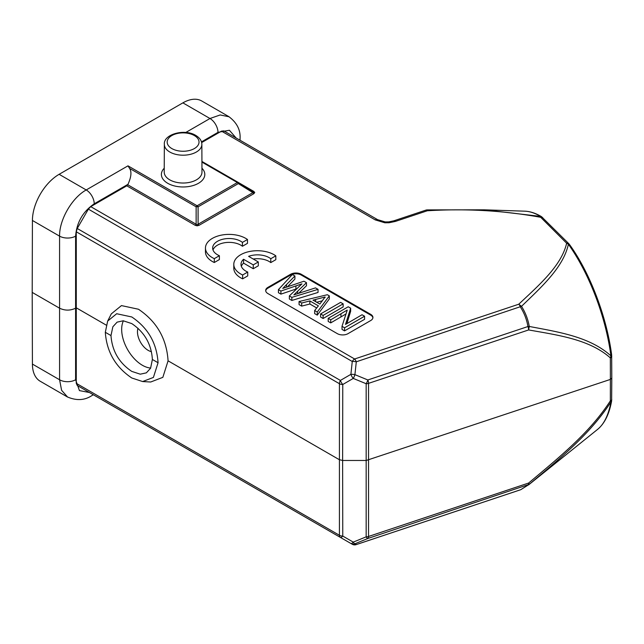<?xml version="1.0" encoding="UTF-8"?>
<svg xmlns="http://www.w3.org/2000/svg" width="644" height="644" viewBox="0 0 644 644"><rect width="100%" height="100%" fill="white"/><g stroke="black" fill="none" stroke-linecap="round" stroke-linejoin="round"><path stroke-width="0.97" d="M201.926 162.087L237.354 182.534A1.892 1.087 60 0 1 238.328 183.596A1.892 0.66 -58.1 0 0 238.489 182.985A1.892 0.66 -58.1 0 0 238.441 182.582A1.892 0.66 -58.1 0 0 238.352 182.477A1.892 1.892 0 0 0 238.296 182.445A1.892 1.087 120 0 0 237.886 182.357A1.892 1.087 120 0 0 237.354 182.534L197.12 205.766A1.892 1.087 120 0 0 196.138 206.821A1.892 0.564 0 0 1 196.903 206.74A1.892 0.564 0 0 1 197.684 206.764A1.892 0.564 0 0 1 198.094 206.821L198.094 224.249L197.12 224.853L196.138 224.249A1.892 1.087 -60 0 1 195.164 225.303L197.12 225.827L199.077 225.303A1.892 1.087 60 0 1 198.094 224.249L252.867 192.628A1.892 1.087 -120 0 0 253.841 193.691L254.742 192.556L253.841 191.429A1.892 1.087 -60 0 1 252.915 191.534L253.599 192.242L252.867 192.628L238.328 183.596L198.094 206.821A1.892 1.087 -120 0 0 197.652 206.201A1.892 1.087 -120 0 0 197.12 205.766L127.979 165.846L86.216 189.956L59.127 174.315L182.88 102.863A37.771 21.807 -60 0 1 201.765 100.995L228.894 116.653M129.581 168.39L196.138 206.821L196.138 224.249L127.745 184.764L127.995 184.305C131.271 176.995 131.803 171.69 129.581 168.39L127.979 165.846M142.638 381.554L153.409 377.424L158.062 362.749C156.798 343.172 148.04 327.909 131.779 316.961L116.677 313.733L107.669 321.074L105.31 332.296C106.687 351.809 115.501 367.04 131.779 377.98L142.638 381.554L150.704 382.005L162.835 377.352L168.076 360.825L339.291 459.671L342.624 460.468L342.761 536.066A4.717 2.737 179.9 0 1 339.42 535.269L76.266 383.333L76.266 231.776L339.42 383.703A4.717 2.713 0.1 0 0 342.761 384.508A4.717 1.57 -120.1 0 1 340.402 380.427A4.717 2.729 120 0 0 339.42 383.703L339.42 535.269A4.717 2.729 120 0 0 340.402 537.41A4.717 1.586 -60 0 0 342.761 536.066L353.25 542.119A4.717 1.586 120 0 1 350.891 543.472L77.24 385.474L350.891 543.472A4.717 4.685 -60 0 0 354.916 543.778A4.717 1.232 -112.2 0 1 353.25 542.119L366.17 536.838A4.717 1.232 67.8 0 0 367.845 538.489L529.263 484.32L520.956 489.577M77.232 228.491L88.373 209.131L352.26 361.485L350.891 374.341A4.717 1.57 59.9 0 0 353.25 378.422A4.717 1.216 -67.7 0 0 354.916 374.647A4.717 1.304 -173.9 0 0 350.891 374.341L340.402 380.427L77.24 228.491L76.266 231.776M611.752 399.465A2.834 1.642 -179.9 0 1 610.923 400.592A2.834 1.642 -179.9 0 1 610.343 400.858L610.931 401.977C589.727 434.789 558.38 459.752 529.263 484.32L528.635 483.04L368.537 536.468L368.537 383.365A4.717 1.932 -108.5 0 0 367.845 379.96L527.943 326.532A4.717 1.932 71.5 0 1 528.635 329.937L529.263 326.452L527.943 326.532C526.768 319.609 524.264 313.105 520.424 307.011A4.717 1.932 71.5 0 0 518.758 304.218C538.778 285.34 561.431 265.867 566.648 243.223L568.394 244.229C563.347 267.461 541.234 287.232 521.519 306.327L518.758 304.218L354.619 358.99A4.717 2.729 120 0 0 352.26 361.485A4.717 1.304 6.1 0 1 356.293 361.791A4.717 1.932 -108.5 0 0 354.619 358.99L90.724 206.635L88.365 209.123M90.724 206.635L126.771 185.818L195.164 225.303M127.745 184.764L126.771 185.818M67.362 396.929L40.242 381.264A37.771 21.807 -60 0 1 32.417 364.085L32.2 292.4L59.578 308.202L59.578 236.147C59.224 219.87 71.983 197.756 86.216 189.956A11.334 6.545 -120 0 1 94.233 203.802L127.995 184.305M32.2 292.4L32.417 220.465A37.771 21.807 -60 0 1 59.127 174.315M76.266 383.333L77.24 385.474L352.26 544.261A4.717 4.717 0 0 0 356.116 544.647A4.717 1.932 -108.5 0 0 356.293 544.566A4.717 4.685 120 0 1 352.26 544.261M67.612 397.066L61.599 390.304L59.578 379.767L32.417 364.085M168.076 360.825C166.659 338.768 156.79 321.573 138.468 309.241L121.458 305.594L111.307 313.87L107.669 321.074M152.387 359.473C151.38 344.121 144.506 332.159 131.754 323.586L123.237 320.784L117.103 322.145L112.853 326.782L110.985 335.572C112.08 350.875 119.003 362.814 131.754 371.387L140.263 374.188L146.373 372.844L150.583 368.231L152.387 359.473L158.062 362.749M123.423 320.801A29.27 16.897 -120 0 0 142.364 365.261A29.27 16.897 -120 0 0 150.672 368.046M151.429 351.648A15.11 8.726 60 0 1 148.152 350.352A15.11 8.726 60 0 1 138.001 328.303M201.653 142.59L221.496 131.135L375.235 219.894L384.83 222.776L389.089 222.744L388.63 221.914L385.217 221.93L377.593 219.66A4.717 2.729 120 0 0 375.235 219.894M384.83 222.776L385.192 221.922C380.998 221.246 378.463 220.498 377.593 219.66L223.862 130.901L221.496 131.135M182.88 102.863L209.976 118.504L220.192 114.954L229.127 116.797M541.515 216.666A2.834 2.335 120.8 0 0 540.517 216.392A116.314 47.527 71.5 0 0 524.812 211.176C530.189 211.393 535.752 213.22 541.515 216.666L568.652 243.529A2.834 2.004 135 0 0 566.648 243.223L540.702 217.31C503.769 210.572 465.974 208.398 427.318 210.773L427.157 209.96M290.597 274.28A7.551 4.363 180 0 1 301.279 274.28L370.719 314.369A7.551 4.363 180 0 1 372.932 317.452A7.551 4.363 180 0 1 370.719 320.535L348.018 333.648A7.551 4.363 180 0 1 337.335 333.648L267.896 293.551A7.551 4.363 180 0 1 265.682 290.468A7.551 4.363 180 0 1 267.896 287.385L290.597 274.28L290.597 275.052A7.551 4.363 0 0 1 301.279 275.052L370.719 315.141A7.551 4.363 0 0 1 372.9 317.838M275.817 255.829L270.786 258.735A16.486 9.523 0 0 0 248.6 256.352L258.308 261.955L253.253 264.877L243.561 259.274A16.486 9.523 0 0 0 241.001 264.37A16.486 9.523 0 0 0 247.731 272.042L247.731 275.898L242.635 278.844A23.603 13.629 180 0 1 233.796 268.21L233.796 264.354A23.603 13.629 180 0 1 249.574 251.498A23.603 13.629 180 0 1 275.817 255.829L275.817 259.685L270.786 262.591A16.486 9.523 180 0 0 253.229 259.025M241.347 266.294A16.486 9.523 180 0 1 243.561 263.13L253.253 268.725L258.308 265.811L258.308 261.955M219.387 255.708L219.387 259.564L214.291 262.511A23.603 13.629 180 0 1 205.452 251.876L205.452 248.021A23.603 13.629 180 0 1 221.23 235.165A23.603 13.629 180 0 1 247.473 239.496L242.434 242.402A16.486 9.523 0 0 0 224.007 238.988A16.486 9.523 0 0 0 212.657 248.037A16.486 9.523 0 0 0 219.387 255.708L214.291 258.655A23.603 13.629 180 0 1 205.452 248.021M212.995 249.961A16.486 9.523 180 0 1 225.633 242.587A16.486 9.523 180 0 1 242.434 246.258L247.473 243.352L247.473 239.496M425.644 210.226A4.717 1.932 71.5 0 1 425.821 210.145A4.717 4.717 0 0 1 427.189 209.904L484.119 209.823L540.517 216.392L540.702 217.31A2.834 2.004 -45 0 1 542.691 217.608M568.652 243.529L569.602 244.656C589.993 272.895 606.769 316.953 611.655 354.997A2.834 1.103 172.4 0 1 610.931 355.874A116.314 47.527 71.5 0 0 568.394 244.229A2.834 1.554 -35.5 0 1 569.594 244.648M611.752 356.518A2.834 1.626 -0.1 0 1 610.923 357.637A2.834 1.626 -0.1 0 1 610.343 357.895L610.931 355.874C589.727 336.635 558.38 332.022 529.263 326.452C528.024 319.327 525.44 312.622 521.519 306.327L356.293 361.791L354.916 374.647L367.845 379.96A4.717 1.216 112.3 0 1 366.17 383.727L366.17 536.838A4.717 2.737 -179.9 0 0 368.537 536.468A4.717 1.932 -108.5 0 1 367.845 538.489L354.916 543.778L356.293 544.566L520.424 489.794A4.717 1.932 71.5 0 1 520.247 489.875A4.717 1.932 71.5 0 1 520.062 489.915M611.631 400.906C609.264 414.076 604.595 423.559 597.624 429.355A116.314 47.527 71.5 0 0 610.931 401.977A2.834 2.069 10.3 0 0 611.631 400.906L611.8 378.012L610.383 379.421L610.343 400.858C589.413 433.332 557.841 458.399 528.635 483.04A4.717 1.932 71.5 0 1 527.943 485.061L521.519 489.19M610.343 357.895C589.413 339.251 557.841 335.17 528.635 329.937L368.537 383.365A4.717 2.713 -0.1 0 1 366.17 383.727L353.25 378.422L342.761 384.508L342.624 460.468L366.259 460.468L610.383 379.421L610.343 357.895M355.939 544.687A4.717 1.932 -108.5 0 0 356.116 544.647L520.247 489.875A4.717 4.717 0 0 0 520.867 489.617M393.895 220.795L425.821 210.145A4.717 1.932 71.5 0 1 427.318 210.773L395.392 221.423A4.717 1.932 -108.5 0 0 393.895 220.795L388.63 221.914M290.597 275.052L267.896 288.158A7.551 4.363 0 0 0 265.706 290.855M289.365 295.934L289.365 299.017L291.853 300.45L291.853 297.367L318.039 289.349L315.496 287.884L293.889 294.863L306.472 282.676L303.928 281.211L282.756 288.432L294.904 275.994L292.36 274.529L278.425 289.615L280.905 291.048L301.915 283.867L289.365 295.934L291.853 297.367M318.039 289.349L318.039 292.44L291.853 300.45M306.472 282.676L306.472 285.759L298.727 293.237M294.904 275.994L294.904 279.077L287.385 286.862M278.425 289.615L278.425 292.698L280.905 294.131L280.905 291.048M296.659 288.802L280.905 294.131M316.711 307.961L309.869 304.008L301.674 306.117L301.674 303.034L309.869 300.925L318.402 305.852L314.65 310.529L317.283 312.05L329.317 295.87L327.345 294.727L299.066 301.529L301.674 303.034M314.65 310.529L314.65 313.612L317.283 315.133L317.283 312.05M329.317 295.87L329.317 298.953L317.283 315.133M299.066 301.529L299.066 304.612L301.674 306.117M346.883 323.642L350.65 311.261L350.65 308.178L348.219 306.777L328.19 318.345L328.19 321.428L330.734 322.894L345.828 314.047M347.156 310.376L342.012 326.323L342.012 329.414L344.556 330.879L364.584 319.311L364.584 316.228L362.033 314.755L345.522 324.407L350.65 308.178M320.575 313.95L320.575 317.033L323.111 318.498L343.147 306.93L343.147 303.847L340.604 302.382L320.575 313.95L323.111 315.415L343.147 303.847M309.869 304.008L309.869 300.925M325.091 297.005L319.835 304.073L312.992 300.12L325.091 297.005L325.091 297.528M322.491 300.764L316.687 302.253M347.333 322.25L347.333 319.166M344.556 330.879L344.556 327.796L364.584 316.228M342.012 326.323L344.556 327.796M330.734 322.894L330.734 319.81L347.156 310.102M328.19 318.345L330.734 319.81M323.111 318.498L323.111 315.415M247.731 272.042L242.635 274.988L242.635 278.844M242.635 274.988A23.603 13.629 180 0 1 233.796 264.354M270.786 258.735L270.786 262.591M253.253 264.877L253.253 268.725M243.561 259.274L243.561 263.13M214.291 258.655L214.291 262.511M242.434 242.402L242.434 246.258M252.867 191.501L238.328 182.461A1.892 1.087 120 0 0 238.296 182.445L201.926 161.443L238.256 182.421M94.233 203.802C82.899 211.61 76.692 222.389 75.598 236.147L75.598 379.759L79.454 390.61L89.403 392.502M106.18 325.083L76.266 307.816L75.598 308.202C70.26 310.738 64.915 310.738 59.578 308.202L59.578 379.767A11.334 6.585 180 0 0 75.598 379.767M32.417 220.465L59.578 236.147A11.334 6.496 0 0 0 75.598 236.147M201.467 141.889L217.986 132.35A11.334 6.545 60 0 0 209.976 118.512L185.794 132.463M201.958 168.229A21.711 12.534 180 0 1 196.267 184.401A21.711 12.534 180 0 1 167.746 183.298A21.711 12.534 180 0 1 164.236 168.229M93.324 394.764L91.883 395.601A11.334 6.545 -120 0 0 93.026 394.595M105.31 332.296L110.985 335.572M236.09 137.961L229.401 130.257L217.986 132.35M239.721 140.062A11.334 6.545 -0.3 0 0 240.067 138.444C240.59 129.903 236.855 122.634 228.862 116.645M199.077 225.303L253.841 193.691M253.841 191.429L238.546 182.598M395.392 221.423L389.089 222.744M197.12 225.827L197.12 224.853M254.742 192.556L253.599 192.242M301.279 275.052L301.279 274.28M370.719 314.369L370.719 315.141M267.896 288.158L267.896 287.385M295.918 285.968L295.918 289.051M286.483 287.16L286.483 284.704M297.649 293.584L297.649 291.193M315.657 299.436L315.657 301.658M340.958 313.91L340.958 316.993M169.75 179.837A18.877 10.9 180 0 1 164.22 172.109L164.341 144.337A18.757 10.827 0 0 0 169.831 152.024A18.757 10.827 0 0 0 190.294 154.367A18.757 10.827 0 0 0 201.854 144.337L201.975 172.109A18.877 10.9 180 0 1 190.342 182.196A18.877 10.9 180 0 1 169.75 179.837M171.835 148.563A15.923 9.193 0 0 0 194.359 148.563A15.923 9.193 0 0 0 194.359 135.562A15.923 9.193 0 0 0 171.835 135.562A15.923 9.193 0 0 0 171.835 148.563M238.344 182.469L252.947 191.55M67.338 396.905C76.451 400.842 84.63 400.407 91.883 395.601M611.655 354.997L611.8 378.012M597.624 429.355L528.619 484.876M524.812 211.176L484.119 209.823M388.662 221.898L385.192 221.922M240.075 140.263L240.067 138.444M164.341 144.337C163.31 134.274 184.659 128.406 195.776 135.417C199.745 137.816 201.773 140.786 201.854 144.337"/></g></svg>
